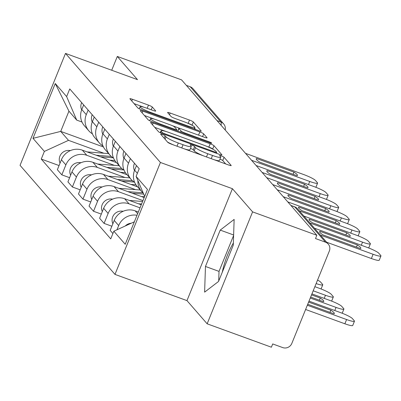 <?xml version="1.0" encoding="UTF-8"?>
<svg xmlns="http://www.w3.org/2000/svg" width="401" height="401" viewBox="0 0 401 401"><rect width="100%" height="100%" fill="white"/><g stroke="black" fill="none" stroke-linecap="round" stroke-linejoin="round"><path stroke-width="0.6" d="M162.44 134.465A2.441 0.331 22.1 0 0 160.646 134.084A2.441 0.331 22.1 0 0 160.691 134.195L167.753 142.305A3.489 0.471 22.1 0 0 171.583 144.225L228.62 165.001A3.489 0.471 22.1 0 0 231.192 165.553A3.489 0.471 22.1 0 0 231.126 165.392L224.064 157.282A2.441 0.331 22.1 0 0 221.382 155.939A2.441 0.331 22.1 0 0 219.583 155.553A2.441 0.331 22.1 0 0 219.628 155.663L220.54 156.716A11.163 1.514 22.1 0 1 220.745 157.222A11.163 1.514 22.1 0 1 212.53 155.463L207.778 153.733A11.163 1.514 22.1 0 1 195.508 147.593L194.595 146.545A2.441 0.331 22.1 0 0 191.914 145.202A2.441 0.331 22.1 0 0 190.114 144.816A2.441 0.331 22.1 0 0 190.159 144.931L191.071 145.979A11.163 1.514 22.1 0 1 191.277 146.485A11.163 1.514 22.1 0 1 183.062 144.726L178.305 142.997A11.163 1.514 22.1 0 1 166.039 136.861L165.127 135.809A2.441 0.331 22.1 0 0 162.44 134.465M225.693 163.934L222.74 160.545A2.441 0.331 22.1 0 0 220.059 159.202A2.441 0.331 22.1 0 0 219.959 159.167M203.462 155.839A11.163 1.514 22.1 0 1 194.184 150.856L193.272 149.809A2.441 0.331 22.1 0 0 190.585 148.465A2.441 0.331 22.1 0 0 190.49 148.43M152.305 107.037A3.489 0.471 22.1 0 0 148.475 105.117L132.47 99.288A3.489 0.471 22.1 0 0 129.904 98.741A3.489 0.471 22.1 0 0 129.969 98.897L137.809 107.909A3.489 0.471 22.1 0 0 141.643 109.824L198.68 130.606A3.489 0.471 22.1 0 0 201.247 131.157A3.489 0.471 22.1 0 0 201.187 130.997L193.342 121.984A3.489 0.471 22.1 0 0 189.508 120.069L170.179 113.027A3.489 0.471 22.1 0 0 167.613 112.475A3.489 0.471 22.1 0 0 167.673 112.636L171.032 116.49A3.489 0.471 22.1 0 0 174.866 118.41L184.45 121.904A9.333 1.268 22.1 0 1 194.876 127.458A9.333 1.268 22.1 0 1 188.009 125.989L150.455 112.305A9.333 1.268 22.1 0 1 140.029 106.751A9.333 1.268 22.1 0 1 146.901 108.22L153.157 110.501A3.489 0.471 22.1 0 0 155.728 111.052A3.489 0.471 22.1 0 0 155.663 110.892L152.305 107.037L151.192 109.784M232.42 188.696L186.971 300.62L207.147 323.802L252.595 211.878L232.42 188.696L160.425 162.47L65.498 53.413L137.488 79.639L117.308 56.456L181.553 79.864L316.84 235.282L315.512 238.545L325.522 242.194L294.845 206.956A7.108 1.825 -70 0 0 294.63 206.801L290.845 205.422M252.595 211.878L316.84 235.282M153.142 123.037A3.489 0.471 22.1 0 0 150.575 122.485A3.489 0.471 22.1 0 0 150.636 122.646L158.48 131.653A3.489 0.471 22.1 0 0 162.315 133.573L219.352 154.35A3.489 0.471 22.1 0 0 221.918 154.901A3.489 0.471 22.1 0 0 221.853 154.741L214.014 145.733A3.489 0.471 22.1 0 0 210.179 143.814L153.142 123.037L152.455 124.731M148.144 119.779L140.3 110.771A3.489 0.471 22.1 0 1 140.24 110.611A3.489 0.471 22.1 0 1 142.806 111.162L199.843 131.944A3.489 0.471 22.1 0 1 203.678 133.859L207.031 137.713A3.489 0.471 22.1 0 1 207.096 137.874A3.489 0.471 22.1 0 1 204.53 137.322L181.397 128.896A3.489 0.471 22.1 0 0 178.831 128.35A3.489 0.471 22.1 0 0 178.891 128.505L181.122 131.067A3.489 0.471 22.1 0 0 184.951 132.982L209.036 141.754A2.441 0.331 22.1 0 1 211.763 143.207A2.441 0.331 22.1 0 1 209.969 142.826L151.979 121.698A3.489 0.471 22.1 0 1 148.144 119.779M222.294 272.204A27.724 7.108 110 0 1 233.362 243.016M207.147 323.802L271.392 347.206L272.715 343.943L282.725 347.587A7.108 6.802 139 0 0 291.828 343.416L329.326 251.071A7.108 6.802 139 0 0 328.234 244.049A7.108 6.802 139 0 0 325.522 242.194M186.971 300.62L114.982 274.394L20.05 165.332L65.498 53.413M117.308 56.456L111.709 70.245M186.325 85.348L190.234 86.771A7.108 6.802 -41 0 1 192.946 88.631L223.618 123.869A7.108 6.802 139 0 0 220.906 122.009L190.234 86.771M143.267 193.107A16.351 15.649 -41 0 1 141.608 191.472A16.351 15.649 -41 0 1 137.909 180.61M138.33 211.999L135.162 210.846A16.351 15.649 139 0 0 114.215 220.445L118.686 225.578A16.351 15.649 -41 0 1 137.002 215.272M118.686 225.578L116.982 229.783M136.49 165.593L134.621 170.194A16.351 15.649 139 0 0 137.137 186.34L141.608 191.472M114.215 220.445L110.175 230.395L112.907 233.532M134.646 182.355A16.351 15.649 -41 0 1 131.042 179.337A16.351 15.649 -41 0 1 128.526 163.192L130.395 158.595M111.869 226.234L104.08 223.397L108.125 213.442A16.351 15.649 -41 0 1 129.067 203.843L140.019 207.833M125.924 153.458L124.059 158.059A16.351 15.649 139 0 0 126.576 174.204L131.042 179.337M141.262 204.781L124.601 198.711A16.351 15.649 139 0 0 103.653 208.309L99.613 218.259L104.08 223.397M124.084 170.219A16.351 15.649 -41 0 1 120.48 167.202A16.351 15.649 -41 0 1 117.964 151.057L119.834 146.46M101.303 214.099L93.518 211.262L97.558 201.307A16.351 15.649 -41 0 1 118.506 191.708L142.951 200.615M115.363 141.322L113.498 145.924A16.351 15.649 139 0 0 116.014 162.069L120.48 167.202M144.195 197.563L114.034 186.575A16.351 15.649 139 0 0 93.092 196.174L89.052 206.124L93.518 211.262M113.518 158.084A16.351 15.649 -41 0 1 109.919 155.067A16.351 15.649 -41 0 1 107.403 138.921L109.267 134.325M90.741 201.964L82.957 199.127L86.997 189.172A16.351 15.649 -41 0 1 107.944 179.573L135.553 189.633M104.801 129.192L102.932 133.789A16.351 15.649 139 0 0 105.448 149.934L109.919 155.067M137.603 186.871L103.473 174.44A16.351 15.649 139 0 0 82.526 184.039L78.486 193.994L82.957 199.127M102.957 145.949A16.351 15.649 -41 0 1 99.358 142.931A16.351 15.649 -41 0 1 96.836 126.786L98.706 122.19M80.18 189.828L72.391 186.991L76.436 177.036A16.351 15.649 -41 0 1 97.378 167.438L124.992 177.498M94.235 117.057L92.37 121.653A16.351 15.649 139 0 0 94.887 137.799L99.358 142.931M127.042 174.736L92.912 162.305A16.351 15.649 139 0 0 71.964 171.904L67.924 181.859L72.391 186.991M92.395 133.814A16.351 15.649 -41 0 1 88.791 130.796A16.351 15.649 -41 0 1 86.275 114.651L88.145 110.054M69.614 177.693L61.829 174.856L65.869 164.901A16.351 15.649 -41 0 1 86.816 155.302L114.425 165.362M83.674 104.922L81.809 109.518A16.351 15.649 139 0 0 84.325 125.663L88.791 130.796M116.475 162.605L82.345 150.169A16.351 15.649 139 0 0 61.403 159.768L57.363 169.723L61.829 174.856M144.671 196.38L136.104 176.4L147.478 189.467L125.222 244.284L113.844 231.217L134.34 221.823M81.989 122.034L76.721 120.115L68.932 111.167L60.716 131.398L68.506 140.345L44.376 151.408L41.258 159.077L110.731 238.886L113.844 231.217M44.376 151.408L32.997 138.34L55.258 83.518L66.631 96.586L76.721 120.115M136.104 176.4L139.217 168.731L69.749 88.922L66.631 96.586M160.425 162.47L114.982 274.394M205.462 266.454L204.615 292.144L218.53 281.467L233.292 245.111L234.139 219.422L220.224 230.099L205.462 266.454L219.021 271.397L218.7 281.046M103.433 146.961L60.716 131.398L32.997 138.34M68.506 140.345L103.864 153.227M59.052 165.558L41.258 159.077M68.932 111.167L55.258 83.518M233.613 235.457L219.021 271.397M233.628 234.981L220.224 230.099M167.543 142.069A11.163 1.514 22.1 0 0 173.989 145.102M184.55 148.946A11.163 1.514 22.1 0 0 189.954 149.748L191.277 146.485M214.019 159.683A11.163 1.514 22.1 0 0 219.422 160.485L220.745 157.222M212.896 149.232L212.685 148.997A3.489 0.471 22.1 0 0 208.856 147.077L206.45 146.2M166.42 131.618L154.746 127.368M216.42 153.282L216.73 152.395A2.441 0.331 22.1 0 0 216.685 152.285L215.723 151.177A11.163 1.514 22.1 0 0 203.457 145.042L169.232 132.576A11.163 1.514 22.1 0 0 161.017 130.816A11.163 1.514 22.1 0 0 161.222 131.322L162.184 132.43A2.441 0.331 22.1 0 0 164.866 133.774L214.936 152.014A2.441 0.331 22.1 0 0 216.73 152.395M144.41 115.493L154.836 119.292M172.295 125.653L179.904 128.42M157.392 120.155A9.333 1.268 22.1 0 0 150.525 118.686A9.333 1.268 22.1 0 0 160.951 124.24L174.179 129.057A3.489 0.471 22.1 0 0 176.746 129.608A3.489 0.471 22.1 0 0 176.686 129.448L174.455 126.891A3.489 0.471 22.1 0 0 170.625 124.972L157.392 120.155M191.979 125.207A3.489 0.471 22.1 0 0 188.184 123.333L187.187 122.967M195.748 129.538L194.58 128.19M144.34 107.358L134.079 103.618M131.227 223.252A8.887 8.506 139 0 0 125.247 225.994M307.727 304.269L334.013 313.843A22.215 3.018 22.1 0 0 334.309 313.562A22.215 3.018 22.1 0 0 330.83 310.189L308.61 302.093M307.331 305.241L346.599 319.547A10.662 1.449 22.1 0 0 354.449 321.226A10.662 1.449 22.1 0 0 354.253 320.74L352.289 318.484A10.662 1.449 22.1 0 0 340.574 312.625L309.006 301.121M354.449 321.226L352.73 325.467A10.662 1.449 -157.9 0 1 344.88 323.787L346.599 319.547M305.607 309.482L344.88 323.787M329.948 312.364L330.83 310.189M320.444 235.101L373.1 254.284A10.662 1.449 22.1 0 0 380.95 255.963L379.226 260.204A10.662 1.449 -157.9 0 1 371.376 258.525L326.65 242.229M357.331 244.926L319.938 231.307A22.215 3.018 -157.9 0 0 319.642 231.588A22.215 3.018 -157.9 0 0 323.121 234.961L360.514 248.585A22.215 3.018 -157.9 0 0 360.81 248.304A22.215 3.018 -157.9 0 0 357.331 244.926L356.449 247.101M380.95 255.963A10.662 1.449 22.1 0 0 380.755 255.477L378.79 253.221A10.662 1.449 22.1 0 0 367.075 247.362L314.414 228.179M319.938 231.307L319.657 231.994M123.272 211.242L121.869 211.126A8.887 8.506 139 0 0 113.749 214.966A8.887 8.506 139 0 0 112.876 223.748M310.66 297.051L323.452 301.707A22.215 3.018 22.1 0 0 323.747 301.427A22.215 3.018 22.1 0 0 320.269 298.053L311.542 294.875M310.264 298.018L336.038 307.412A10.662 1.449 22.1 0 0 343.888 309.091A10.662 1.449 22.1 0 0 343.692 308.605L341.727 306.349A10.662 1.449 22.1 0 0 330.013 300.489L311.933 293.903M319.386 300.229L320.269 298.053M141.573 204.014L138.475 203.763M142.601 201.487L129.317 200.43M112.706 199.107L111.308 198.991A8.887 8.506 139 0 0 103.187 202.836A8.887 8.506 139 0 0 102.315 211.613M313.196 290.8L325.477 295.276A10.662 1.449 22.1 0 0 333.326 296.956A10.662 1.449 22.1 0 0 333.131 296.469L331.166 294.214A10.662 1.449 22.1 0 0 319.447 288.354L314.865 286.685M134.475 170.565A8.887 8.506 -41 0 1 134.48 163.287M346.77 232.791L309.377 219.172A22.215 3.018 -157.9 0 0 309.081 219.452A22.215 3.018 -157.9 0 0 312.559 222.826L349.953 236.45A22.215 3.018 -157.9 0 0 350.248 236.169A22.215 3.018 -157.9 0 0 346.77 232.791L345.888 234.966M309.878 222.966L362.539 242.149A10.662 1.449 22.1 0 0 370.389 243.828A10.662 1.449 22.1 0 0 370.193 243.347L368.228 241.086A10.662 1.449 22.1 0 0 356.514 235.227L303.853 216.044M309.377 219.172L309.096 219.858M123.914 158.43A8.887 8.506 -41 0 1 123.914 151.152M336.203 220.655L298.815 207.036A22.215 3.018 -157.9 0 0 298.514 207.317A22.215 3.018 -157.9 0 0 301.993 210.69L339.386 224.314A22.215 3.018 -157.9 0 0 339.687 224.034A22.215 3.018 -157.9 0 0 336.203 220.655L335.321 222.831M299.316 210.831L351.973 230.014A10.662 1.449 22.1 0 0 359.822 231.693A10.662 1.449 22.1 0 0 359.627 231.212L357.667 228.956A10.662 1.449 22.1 0 0 345.948 223.091L287.778 201.898M298.815 207.036L298.534 207.723M142.946 192.826L127.914 191.628M140.335 190.014L118.756 188.295M102.145 186.971L100.741 186.861A8.887 8.506 139 0 0 92.626 190.701A8.887 8.506 139 0 0 91.749 199.477M316.128 283.572A10.662 1.449 22.1 0 0 322.76 284.82A10.662 1.449 22.1 0 0 322.564 284.334L320.605 282.078A10.662 1.449 22.1 0 0 317.567 280.038M143.703 194.119L132.235 193.207M144.505 196.791L141.393 196.54M132.385 180.691L117.348 179.493M129.774 177.879L108.195 176.159M91.583 174.836L90.18 174.726A8.887 8.506 139 0 0 82.06 178.565A8.887 8.506 139 0 0 81.187 187.342M134.185 182.069L121.673 181.072M135.974 184.816L130.831 184.405M121.819 168.555L106.786 167.362M119.212 165.743L97.628 164.024M81.017 162.701L79.619 162.59A8.887 8.506 139 0 0 71.498 166.43A8.887 8.506 139 0 0 70.626 175.207M123.623 169.934L111.112 168.936M125.413 172.681L120.265 172.27M113.348 146.295A8.887 8.506 -41 0 1 113.353 139.017M325.642 208.525L288.249 194.901A22.215 3.018 -157.9 0 0 287.953 195.182A22.215 3.018 -157.9 0 0 291.432 198.555L328.825 212.179A22.215 3.018 -157.9 0 0 329.121 211.898A22.215 3.018 -157.9 0 0 325.642 208.525L324.76 210.695M283.241 196.69L341.411 217.878A10.662 1.449 22.1 0 0 349.261 219.558A10.662 1.449 22.1 0 0 349.065 219.076L347.101 216.821A10.662 1.449 22.1 0 0 335.386 210.956L277.216 189.763M288.249 194.901L287.968 195.588M102.786 134.16A8.887 8.506 -41 0 1 102.791 126.881M315.081 196.39L277.687 182.766A22.215 3.018 -157.9 0 0 277.392 183.046A22.215 3.018 -157.9 0 0 280.87 186.42L318.264 200.044A22.215 3.018 -157.9 0 0 318.559 199.763A22.215 3.018 -157.9 0 0 315.081 196.39L314.199 198.56M272.68 184.555L330.85 205.743A10.662 1.449 22.1 0 0 338.7 207.422A10.662 1.449 22.1 0 0 338.504 206.941L336.539 204.685A10.662 1.449 22.1 0 0 324.825 198.821L266.655 177.628M277.687 182.766L277.407 183.452M92.225 122.024A8.887 8.506 -41 0 1 92.225 114.746M304.514 184.254L267.126 170.631A22.215 3.018 -157.9 0 0 266.825 170.911A22.215 3.018 -157.9 0 0 270.309 174.285L307.697 187.909A22.215 3.018 -157.9 0 0 307.998 187.628A22.215 3.018 -157.9 0 0 304.514 184.254L303.632 186.43M262.119 172.42L320.289 193.608A10.662 1.449 22.1 0 0 328.133 195.287A10.662 1.449 22.1 0 0 327.938 194.806L325.978 192.55A10.662 1.449 22.1 0 0 314.259 186.686L256.089 165.493M267.126 170.631L266.845 171.317M111.257 156.425L96.225 155.227M108.646 153.608L87.067 151.889M70.456 150.565L69.052 150.455A8.887 8.506 139 0 0 60.937 154.295A8.887 8.506 139 0 0 60.06 163.072M113.057 157.799L100.546 156.801M114.846 160.545L109.704 160.134M81.664 109.889A8.887 8.506 -41 0 1 81.664 102.611M293.953 172.119L256.56 158.495A22.215 3.018 -157.9 0 0 256.264 158.776A22.215 3.018 -157.9 0 0 259.743 162.149L297.136 175.773A22.215 3.018 -157.9 0 0 297.432 175.493A22.215 3.018 -157.9 0 0 293.953 172.119L293.071 174.295M251.552 160.285L309.722 181.473A10.662 1.449 22.1 0 0 317.572 183.152A10.662 1.449 22.1 0 0 317.376 182.671L315.412 180.415A10.662 1.449 22.1 0 0 303.697 174.55L245.527 153.357M256.56 158.495L256.284 159.182M71.964 171.904L76.436 177.036M82.526 184.039L86.997 189.172M93.092 196.174L97.558 201.307M103.653 208.309L108.125 213.442M61.403 159.768L65.869 164.901M82.345 150.169L86.816 155.302M92.912 162.305L97.378 167.438M92.37 121.653L96.836 126.786M103.473 174.44L107.944 179.573M102.932 133.789L107.403 138.921M114.034 186.575L118.506 191.708M113.498 145.924L117.964 151.057M124.601 198.711L129.067 203.843M124.059 158.059L128.526 163.192M135.162 210.846L137.643 213.693M134.621 170.194L137.353 173.327M81.809 109.518L86.275 114.651M290.941 205.533L294.845 206.956A7.108 6.802 139 0 1 297.562 208.811A7.108 7.108 0 0 0 294.63 206.801M217.001 120.586L220.906 122.009A7.108 1.825 -70 0 1 221.051 125.242M165.077 139.232L166.039 136.861M177.006 146.2L178.305 142.997M181.758 147.929L183.062 144.726M193.272 149.809L194.595 146.545M194.184 150.856L195.508 147.593M206.475 156.936L207.778 153.733M211.227 158.666L212.53 155.463M222.74 160.545L224.064 157.282M164.164 138.185L165.127 135.809M208.856 147.077L210.179 143.814M212.685 148.997L214.014 145.733M161.798 133.378L162.184 132.43M164.61 134.41L164.866 133.774M214.675 152.651L214.936 152.014M160.59 132.871L161.222 131.322M142.119 112.856L142.806 111.162M198.545 135.142L199.843 131.944M202.56 136.606L203.678 133.859M177.833 131.117L178.891 128.505M180.676 132.155L181.122 131.067M184.696 133.618L184.951 132.982M208.776 142.39L209.036 141.754M160.691 124.871L160.951 124.24M173.924 129.693L174.179 129.057M150.2 112.942L150.455 112.305M187.748 126.621L188.009 125.989M169.493 114.721L170.179 113.027M188.184 123.333L189.508 120.069M192.024 125.232L193.342 121.984M131.784 100.982L132.47 99.288M147.172 108.32L148.475 105.117M373.1 254.284L371.376 258.525M122.34 211.673L121.869 211.126M334.78 310.509L336.038 307.412M111.779 199.538L111.308 198.991M324.219 298.374L325.477 295.276M362.539 242.149L361.281 245.252M351.973 230.014L350.715 233.116M101.217 187.402L100.741 186.861M90.651 175.267L90.18 174.726M80.09 163.132L79.619 162.59M341.411 217.878L340.153 220.981M330.85 205.743L329.592 208.846M320.289 193.608L319.026 196.711M69.528 150.997L69.052 150.455M309.722 181.473L308.464 184.575M225.212 130.019A7.108 7.108 0 0 0 223.618 123.869M297.562 208.811L328.234 244.049M160.245 132.711L161.017 130.816M177.723 131.077L178.831 128.35M149.693 120.731L150.525 118.686M176.355 130.581L176.746 129.608M139.207 108.786L140.029 106.751M194.254 128.992L194.876 127.458M342.203 313.236L343.888 309.091M331.642 301.101L333.326 296.956M370.389 243.828L368.704 247.978M359.822 231.693L358.138 235.843M321.076 288.966L322.76 284.82M349.261 219.558L347.577 223.708M338.7 207.422L337.015 211.573M328.133 195.287L326.449 199.437M317.572 183.152L315.888 187.302"/></g></svg>
